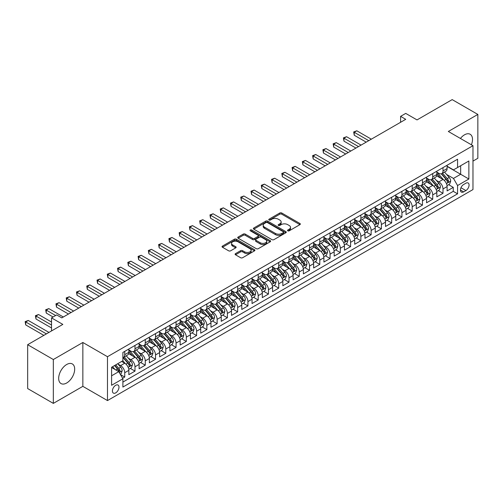 <?xml version="1.0" encoding="UTF-8"?>
<svg xmlns="http://www.w3.org/2000/svg" width="503" height="503" viewBox="0 0 503 503"><rect width="100%" height="100%" fill="white"/><g stroke="black" fill="none" stroke-linecap="round" stroke-linejoin="round"><path stroke-width="0.75" d="M287.798 230.833A1 0.578 0 0 0 289.206 230.833L299.914 224.646A1.427 0.824 0 0 0 300.329 224.068A1.427 0.824 0 0 0 299.914 223.483L281.774 213.014A1.427 0.824 0 0 0 279.756 213.014L269.048 219.195A1 0.578 0 0 0 268.759 219.604A1 0.578 0 0 0 269.048 220.012A1 0.578 0 0 0 270.463 220.012L271.846 219.207A4.558 2.634 0 0 1 278.297 219.207L279.806 220.081A4.558 2.634 0 0 1 281.146 221.942A4.558 2.634 0 0 1 279.806 223.804L278.423 224.608A1 0.578 0 0 0 278.134 225.011A1 0.578 0 0 0 278.423 225.419A1 0.578 0 0 0 279.831 225.419L281.221 224.621A4.558 2.634 0 0 1 287.672 224.621L289.181 225.495A4.558 2.634 0 0 1 290.514 227.356A4.558 2.634 0 0 1 289.181 229.217L287.798 230.016A1 0.578 0 0 0 287.502 230.424A1 0.578 0 0 0 287.798 230.833L287.798 230.016M66.679 382.997A11.324 6.539 120 0 0 74.073 373.019A11.324 6.539 120 0 0 72.338 363.946A11.324 6.539 120 0 0 66.679 364.505A11.324 6.539 120 0 0 59.279 374.484A11.324 6.539 120 0 0 61.014 383.556A11.324 6.539 120 0 0 66.679 382.997M471.399 144.789A11.324 6.539 120 0 0 470.167 134.263A11.324 6.539 120 0 0 464.502 134.823A11.324 6.539 120 0 0 460.434 138.457M115.703 392.868A4.646 2.685 120 0 0 118.733 388.775A4.646 2.685 120 0 0 118.023 385.046A4.646 2.685 120 0 0 115.703 385.279A4.646 2.685 120 0 0 112.666 389.372A4.646 2.685 120 0 0 113.376 393.095A4.646 2.685 120 0 0 115.703 392.868M235.517 253.625A1.427 0.824 0 0 0 235.102 254.204A1.427 0.824 0 0 0 235.517 254.788L240.61 257.725A1.427 0.824 0 0 0 242.622 257.725L254.518 250.859A1.427 0.824 0 0 0 254.933 250.28A1.427 0.824 0 0 0 254.518 249.695L236.379 239.221A1.427 0.824 0 0 0 234.36 239.221L222.471 246.086A1.427 0.824 0 0 0 222.049 246.671A1.427 0.824 0 0 0 222.471 247.25L228.62 250.802A1.427 0.824 0 0 0 230.632 250.802L235.718 247.866A1.427 0.824 0 0 0 236.14 247.281A1.427 0.824 0 0 0 235.718 246.696L232.675 244.942A3.81 2.201 0 0 1 231.556 243.383A3.81 2.201 0 0 1 233.908 241.352A3.81 2.201 0 0 1 238.064 241.83L250.004 248.721A3.81 2.201 0 0 1 251.123 250.28A3.81 2.201 0 0 1 248.771 252.311A3.81 2.201 0 0 1 244.615 251.833L242.622 250.683A1.427 0.824 0 0 0 240.61 250.683L235.517 253.625L235.517 254.788L240.61 251.871L240.61 250.683M472.971 161.111L477.85 158.294L477.85 114.433L452.184 99.613L417.018 119.915L405.726 113.395L400.595 116.356L405.726 119.324L61.8 317.883L56.669 314.922L51.532 317.883L51.532 330.924M53.331 359.526L53.331 403.387L82.85 386.348L82.85 342.486L53.331 359.526L27.665 344.706L62.831 324.404L51.532 317.883M82.85 342.486L107.485 356.709L472.971 145.7L472.971 189.562L107.485 400.57L107.485 356.709M477.85 114.433L448.336 131.472L472.971 145.7M271.947 239.629A1.427 0.824 0 0 0 273.965 239.629L285.855 232.763A1.427 0.824 0 0 0 286.27 232.185A1.427 0.824 0 0 0 285.855 231.6L267.715 221.131A1.427 0.824 0 0 0 265.703 221.131L253.808 227.997A1.427 0.824 0 0 0 253.393 228.576A1.427 0.824 0 0 0 253.808 229.161L271.947 239.629M250.733 231.047A1 0.578 0 0 1 251.745 231.185L270.168 241.824L258.297 248.677A1.427 0.824 0 0 1 256.279 248.677L238.139 238.202L238.139 237.039A1.427 0.824 0 0 0 237.724 237.623A1.427 0.824 0 0 0 238.139 238.202M238.139 237.039L243.226 234.102A1.427 0.824 0 0 1 245.244 234.102L252.6 238.353A1.427 0.824 0 0 0 254.619 238.353L257.989 236.404A1.427 0.824 0 0 0 258.41 235.819A1.427 0.824 0 0 0 257.989 235.241L250.331 230.814A1 0.578 0 0 1 250.041 230.412A1 0.578 0 0 1 250.657 229.877A1 0.578 0 0 1 251.745 230.003L270.186 240.648A1.427 0.824 0 0 1 270.601 241.233A1.427 0.824 0 0 1 270.186 241.811L270.186 240.648M53.331 403.387L27.665 388.567L27.665 344.706M122.606 378.269L124.738 377.043L120.475 374.578M118.048 364.109L120.626 365.599A5.81 3.351 60 0 1 124.738 372.71L128.843 370.34L128.843 374.672L134.999 371.113L130.327 368.416M128.315 358.186L130.893 359.67A5.81 3.351 60 0 1 134.999 366.788L139.111 364.417L139.111 368.743L145.266 365.184L140.595 362.487M138.583 352.257L141.161 353.747A5.81 3.351 60 0 1 145.266 360.858L149.372 358.488L149.372 362.814L155.534 359.261L150.862 356.564M148.85 346.328L151.428 347.818A5.81 3.351 60 0 1 155.534 354.929L159.64 352.559L159.64 356.885L165.801 353.332L161.13 350.635M159.118 340.405L161.696 341.889A5.81 3.351 60 0 1 165.801 349.007L169.907 346.636L169.907 350.962L176.069 347.403L171.397 344.706M169.385 334.476L171.963 335.966A5.81 3.351 60 0 1 176.069 343.077L180.175 340.707L180.175 345.033L186.336 341.474L181.665 338.777M179.646 328.547L182.224 330.037A5.81 3.351 60 0 1 186.336 337.148L190.442 334.778L190.442 339.104L196.598 335.551L191.926 332.854M189.914 322.624L192.492 324.108A5.81 3.351 60 0 1 196.598 331.219L200.71 328.849L200.71 333.181L206.865 329.622L202.193 326.925M200.181 316.695L202.759 318.185A5.81 3.351 60 0 1 206.865 325.296L210.971 322.926L210.971 327.252L217.133 323.693L212.461 320.996M210.449 310.766L213.027 312.256A5.81 3.351 60 0 1 217.133 319.367L221.238 316.997L221.238 321.323L227.4 317.77L222.728 315.073M220.716 304.837L223.294 306.327A5.81 3.351 60 0 1 227.4 313.438L231.506 311.068L231.506 315.394L237.668 311.841L232.996 309.144M230.984 298.914L233.562 300.398A5.81 3.351 60 0 1 237.668 307.515L241.773 305.145L241.773 309.471L247.935 305.912L243.263 303.215M241.245 292.985L243.823 294.475A5.81 3.351 60 0 1 247.935 301.586L252.041 299.216L252.041 303.542L258.196 299.983L253.525 297.286M251.513 287.056L254.09 288.546A5.81 3.351 60 0 1 258.196 295.657L262.308 293.287L262.308 297.613L268.464 294.06L263.792 291.363M261.78 281.133L264.358 282.617A5.81 3.351 60 0 1 268.464 289.734L272.569 287.358L272.569 291.69L278.731 288.131L274.06 285.434M272.048 275.204L274.625 276.694A5.81 3.351 60 0 1 278.731 283.805L282.837 281.435L282.837 285.761L288.999 282.202L284.327 279.505M282.315 269.275L284.893 270.765A5.81 3.351 60 0 1 288.999 277.876L293.104 275.506L293.104 279.831L299.266 276.279L294.595 273.582M292.583 263.346L295.16 264.836A5.81 3.351 60 0 1 299.266 271.947L303.372 269.577L303.372 273.902L309.534 270.35L304.862 267.653M302.85 257.423L305.422 258.907A5.81 3.351 60 0 1 309.534 266.024L313.639 263.654L313.639 267.98L319.795 264.421L315.13 261.723M313.111 251.494L315.689 252.984A5.81 3.351 60 0 1 319.795 260.095L323.907 257.725L323.907 262.05L330.062 258.492L325.391 255.794M323.379 245.565L325.957 247.055A5.81 3.351 60 0 1 330.062 254.166L334.168 251.796L334.168 256.121L340.33 252.569L335.658 249.872M333.646 239.642L336.224 241.126A5.81 3.351 60 0 1 340.33 248.243L344.436 245.866L344.436 250.198L350.597 246.64L345.926 243.942M343.914 233.713L346.492 235.203A5.81 3.351 60 0 1 350.597 242.314L354.703 239.944L354.703 244.269L360.865 240.711L356.193 238.013M354.181 227.784L356.759 229.274A5.81 3.351 60 0 1 360.865 236.385L364.971 234.014L364.971 238.34L371.132 234.788L366.461 232.09M364.449 221.854L367.027 223.345A5.81 3.351 60 0 1 371.132 230.456L375.238 228.085L375.238 232.417L381.393 228.859L376.728 226.161M374.71 215.932L377.288 217.415A5.81 3.351 60 0 1 381.393 224.533L385.505 222.163L385.505 226.488L391.661 222.93L386.989 220.232M384.977 210.002L387.555 211.493A5.81 3.351 60 0 1 391.661 218.604L395.767 216.233L395.767 220.559L401.928 217L397.257 214.309M395.245 204.073L397.823 205.564A5.81 3.351 60 0 1 401.928 212.675L406.034 210.304L406.034 214.63L412.196 211.078L407.524 208.38M405.512 198.151L408.09 199.634A5.81 3.351 60 0 1 412.196 206.752L416.302 204.375L416.302 208.707L422.463 205.149L417.792 202.451M415.78 192.221L418.358 193.712A5.81 3.351 60 0 1 422.463 200.823L426.569 198.452L426.569 202.778L432.731 199.219L428.059 196.522M426.047 186.292L428.625 187.782A5.81 3.351 60 0 1 432.731 194.894L436.837 192.523L436.837 196.849L442.998 193.297L442.998 188.965A5.81 3.351 -120 0 0 438.886 181.853L436.308 180.363M438.327 190.599L442.998 193.297M128.843 370.34A5.81 3.351 -120 0 0 124.738 363.229L121.657 361.45M139.111 364.417A5.81 3.351 -120 0 0 134.999 357.3L128.655 353.634M149.372 358.488A5.81 3.351 -120 0 0 145.266 351.377L138.916 347.711M159.64 352.559A5.81 3.351 -120 0 0 155.534 345.448L149.184 341.782M169.907 346.636A5.81 3.351 -120 0 0 165.801 339.519L159.451 335.853M180.175 340.707A5.81 3.351 -120 0 0 176.069 333.596L169.718 329.93M190.442 334.778A5.81 3.351 -120 0 0 186.336 327.667L179.986 324.001M200.71 328.849A5.81 3.351 -120 0 0 196.598 321.738L190.253 318.072M210.971 322.926A5.81 3.351 -120 0 0 206.865 315.809L200.515 312.143M221.238 316.997A5.81 3.351 -120 0 0 217.133 309.886L210.782 306.22M231.506 311.068A5.81 3.351 -120 0 0 227.4 303.957L221.05 300.291M241.773 305.145A5.81 3.351 -120 0 0 237.668 298.028L231.317 294.362M252.041 299.216A5.81 3.351 -120 0 0 247.935 292.105L241.585 288.439M262.308 293.287A5.81 3.351 -120 0 0 258.196 286.176L251.852 282.51M272.569 287.358A5.81 3.351 -120 0 0 268.464 280.246L262.113 276.581M282.837 281.435A5.81 3.351 -120 0 0 278.731 274.317L272.381 270.652M293.104 275.506A5.81 3.351 -120 0 0 288.999 268.395L282.648 264.729M303.372 269.577A5.81 3.351 -120 0 0 299.266 262.465L292.916 258.8M313.639 263.654A5.81 3.351 -120 0 0 309.534 256.536L303.183 252.871M323.907 257.725A5.81 3.351 -120 0 0 319.795 250.613L313.451 246.948M334.168 251.796A5.81 3.351 -120 0 0 330.062 244.684L323.712 241.019M344.436 245.866A5.81 3.351 -120 0 0 340.33 238.755L333.979 235.09M354.703 239.944A5.81 3.351 -120 0 0 350.597 232.826L344.247 229.161M364.971 234.014A5.81 3.351 -120 0 0 360.865 226.903L354.514 223.238M375.238 228.085A5.81 3.351 -120 0 0 371.132 220.974L364.782 217.309M385.505 222.163A5.81 3.351 -120 0 0 381.393 215.045L375.049 211.379M395.767 216.233A5.81 3.351 -120 0 0 391.661 209.122L385.317 205.457M406.034 210.304A5.81 3.351 -120 0 0 401.928 203.193L395.578 199.528M416.302 204.375A5.81 3.351 -120 0 0 412.196 197.264L405.846 193.598M426.569 198.452A5.81 3.351 -120 0 0 422.463 191.335L416.113 187.669M436.837 192.523A5.81 3.351 -120 0 0 432.731 185.412L426.381 181.746M465.891 183.218L463.634 184.519A4.502 2.597 120 0 0 460.691 188.487A4.502 2.597 120 0 0 461.383 192.096A4.502 2.597 120 0 0 463.634 191.869L465.891 190.568A4.502 2.597 120 0 0 468.827 186.6A4.502 2.597 120 0 0 468.142 182.998A4.502 2.597 120 0 0 465.891 183.218M111.591 375.798L118.777 371.648L122.889 378.759L122.889 387.059L457.573 193.825L457.573 185.532L453.467 178.414L446.576 174.44M122.889 378.759L111.591 385.279L111.591 367.259L122.889 360.739L122.889 352.44L457.573 159.212L457.573 167.512L468.865 160.991L468.865 179.011L457.573 185.532M128.843 349.95L130.893 351.138A5.81 3.351 60 0 0 133.798 351.427L137.904 349.057A5.81 3.351 -120 0 0 139.111 346.397L139.111 343.077M139.111 344.027L141.161 345.209A5.81 3.351 60 0 0 144.065 345.498L148.171 343.128A5.81 3.351 -120 0 0 149.372 340.468L149.372 337.148M149.372 338.098L151.428 339.286A5.81 3.351 60 0 0 154.333 339.569L158.439 337.199A5.81 3.351 -120 0 0 159.64 334.539L159.64 331.219M159.64 332.169L161.696 333.357A5.81 3.351 60 0 0 164.6 333.646L168.706 331.27A5.81 3.351 -120 0 0 169.907 328.616L169.907 325.296M169.907 326.246L171.963 327.428A5.81 3.351 60 0 0 174.862 327.717L178.974 325.347A5.81 3.351 -120 0 0 180.175 322.687L180.175 319.367M180.175 320.317L182.224 321.499A5.81 3.351 60 0 0 185.129 321.788L189.235 319.418A5.81 3.351 -120 0 0 190.442 316.758L190.442 313.438M190.442 314.388L192.492 315.576A5.81 3.351 60 0 0 195.397 315.859L199.502 313.488A5.81 3.351 -120 0 0 200.71 310.835L200.71 307.515M200.71 308.458L202.759 309.647A5.81 3.351 60 0 0 205.664 309.936L209.77 307.566A5.81 3.351 -120 0 0 210.971 304.906L210.971 301.586M210.971 302.536L213.027 303.718A5.81 3.351 60 0 0 215.932 304.007L220.037 301.637A5.81 3.351 -120 0 0 221.238 298.977L221.238 295.657M221.238 296.607L223.294 297.795A5.81 3.351 60 0 0 226.199 298.078L230.305 295.707A5.81 3.351 -120 0 0 231.506 293.048L231.506 289.728M231.506 290.677L233.562 291.866A5.81 3.351 60 0 0 236.46 292.155L240.572 289.785A5.81 3.351 -120 0 0 241.773 287.125L241.773 283.805M241.773 284.755L243.823 285.937A5.81 3.351 60 0 0 246.728 286.226L250.834 283.855A5.81 3.351 -120 0 0 252.041 281.196L252.041 277.876M252.041 278.825L254.09 280.008A5.81 3.351 60 0 0 256.995 280.297L261.101 277.926A5.81 3.351 -120 0 0 262.308 275.267L262.308 271.947M262.308 272.896L264.358 274.085A5.81 3.351 60 0 0 267.263 274.368L271.369 271.997A5.81 3.351 -120 0 0 272.569 269.344L272.569 266.024M272.569 266.967L274.625 268.156A5.81 3.351 60 0 0 277.53 268.445L281.636 266.074A5.81 3.351 -120 0 0 282.837 263.415L282.837 260.095M282.837 261.044L284.893 262.226A5.81 3.351 60 0 0 287.798 262.516L291.903 260.145A5.81 3.351 -120 0 0 293.104 257.486L293.104 254.166M293.104 255.115L295.16 256.304A5.81 3.351 60 0 0 298.059 256.587L302.171 254.216A5.81 3.351 -120 0 0 303.372 251.557L303.372 248.237M303.372 249.186L305.422 250.375A5.81 3.351 60 0 0 308.326 250.664L312.432 248.293A5.81 3.351 -120 0 0 313.639 245.634L313.639 242.314M313.639 243.263L315.689 244.445A5.81 3.351 60 0 0 318.594 244.735L322.7 242.364A5.81 3.351 -120 0 0 323.907 239.705L323.907 236.385M323.907 237.334L325.957 238.516A5.81 3.351 60 0 0 328.861 238.806L332.967 236.435A5.81 3.351 -120 0 0 334.168 233.776L334.168 230.456M334.168 231.405L336.224 232.593A5.81 3.351 60 0 0 339.129 232.876L343.235 230.506A5.81 3.351 -120 0 0 344.436 227.853L344.436 224.533M344.436 225.476L346.492 226.664A5.81 3.351 60 0 0 349.396 226.954L353.502 224.583A5.81 3.351 -120 0 0 354.703 221.924L354.703 218.604M354.703 219.553L356.759 220.735A5.81 3.351 60 0 0 359.664 221.024L363.77 218.654A5.81 3.351 -120 0 0 364.971 215.994L364.971 212.675M364.971 213.624L367.027 214.812A5.81 3.351 60 0 0 369.925 215.095L374.031 212.725A5.81 3.351 -120 0 0 375.238 210.065L375.238 206.746M375.238 207.695L377.288 208.883A5.81 3.351 60 0 0 380.193 209.173L384.298 206.802A5.81 3.351 -120 0 0 385.505 204.143L385.505 200.823M385.505 201.772L387.555 202.954A5.81 3.351 60 0 0 390.46 203.243L394.566 200.873A5.81 3.351 -120 0 0 395.767 198.213L395.767 194.894M395.767 195.843L397.823 197.025A5.81 3.351 60 0 0 400.728 197.314L404.833 194.944A5.81 3.351 -120 0 0 406.034 192.284L406.034 188.965M406.034 189.914L408.09 191.102A5.81 3.351 60 0 0 410.995 191.392L415.101 189.015A5.81 3.351 -120 0 0 416.302 186.362L416.302 183.042M416.302 183.991L418.358 185.173A5.81 3.351 60 0 0 421.263 185.462L425.368 183.092A5.81 3.351 -120 0 0 426.569 180.432L426.569 177.113M426.569 178.062L428.625 179.244A5.81 3.351 60 0 0 431.524 179.533L435.636 177.163A5.81 3.351 -120 0 0 436.837 174.503L436.837 171.183M122.889 382.079L453.26 191.341L453.26 187.368L447.104 190.926L447.104 186.594A5.81 3.351 -120 0 0 442.998 179.483L436.648 175.817M436.837 172.133L438.886 173.321A5.81 3.351 -120 0 0 441.791 173.604A5.81 3.351 -120 0 0 442.998 170.951L442.998 167.631M441.791 173.604L445.897 171.234A5.81 3.351 -120 0 0 447.104 168.574L447.104 165.261M124.738 351.377L124.738 354.697A5.81 3.351 60 0 1 123.531 357.35A5.81 3.351 60 0 1 122.889 357.589M123.531 357.35L127.636 354.98A5.81 3.351 -120 0 0 128.843 352.32L128.843 349.007M134.999 345.448L134.999 348.768A5.81 3.351 60 0 1 133.798 351.427M145.266 339.519L145.266 342.839A5.81 3.351 60 0 1 144.065 345.498M155.534 333.596L155.534 336.909A5.81 3.351 60 0 1 154.333 339.569M165.801 327.667L165.801 330.987A5.81 3.351 60 0 1 164.6 333.646M176.069 321.738L176.069 325.057A5.81 3.351 60 0 1 174.862 327.717M186.336 315.809L186.336 319.128A5.81 3.351 60 0 1 185.129 321.788M196.598 309.886L196.598 313.206A5.81 3.351 60 0 1 195.397 315.859M206.865 303.957L206.865 307.276A5.81 3.351 60 0 1 205.664 309.936M217.133 298.028L217.133 301.347A5.81 3.351 60 0 1 215.932 304.007M227.4 292.105L227.4 295.418A5.81 3.351 60 0 1 226.199 298.078M237.668 286.176L237.668 289.495A5.81 3.351 60 0 1 236.46 292.155M247.935 280.246L247.935 283.566A5.81 3.351 60 0 1 246.728 286.226M258.196 274.317L258.196 277.637A5.81 3.351 60 0 1 256.995 280.297M268.464 268.395L268.464 271.714A5.81 3.351 60 0 1 267.263 274.368M278.731 262.465L278.731 265.785A5.81 3.351 60 0 1 277.53 268.445M288.999 256.536L288.999 259.856A5.81 3.351 60 0 1 287.798 262.516M299.266 250.613L299.266 253.927A5.81 3.351 60 0 1 298.059 256.587M309.534 244.684L309.534 248.004A5.81 3.351 60 0 1 308.326 250.664M319.795 238.755L319.795 242.075A5.81 3.351 60 0 1 318.594 244.735M330.062 232.826L330.062 236.146A5.81 3.351 60 0 1 328.861 238.806M340.33 226.903L340.33 230.223A5.81 3.351 60 0 1 339.129 232.876M350.597 220.974L350.597 224.294A5.81 3.351 60 0 1 349.396 226.954M360.865 215.045L360.865 218.365A5.81 3.351 60 0 1 359.664 221.024M371.132 209.122L371.132 212.442A5.81 3.351 60 0 1 369.925 215.095M381.393 203.193L381.393 206.513A5.81 3.351 60 0 1 380.193 209.173M391.661 197.264L391.661 200.584A5.81 3.351 60 0 1 390.46 203.243M401.928 191.335L401.928 194.655A5.81 3.351 60 0 1 400.728 197.314M412.196 185.412L412.196 188.732A5.81 3.351 60 0 1 410.995 191.392M422.463 179.483L422.463 182.803A5.81 3.351 60 0 1 421.263 185.462M432.731 173.554L432.731 176.874A5.81 3.351 60 0 1 431.524 179.533M432.731 194.894L432.731 199.219M422.463 200.823L422.463 205.149M412.196 206.752L412.196 211.078M401.928 212.675L401.928 217M391.661 218.604L391.661 222.93M381.393 224.533L381.393 228.859M371.132 230.456L371.132 234.788M360.865 236.385L360.865 240.711M350.597 242.314L350.597 246.64M340.33 248.243L340.33 252.569M330.062 254.166L330.062 258.492M319.795 260.095L319.795 264.421M309.534 266.024L309.534 270.35M299.266 271.947L299.266 276.279M288.999 277.876L288.999 282.202M278.731 283.805L278.731 288.131M268.464 289.734L268.464 294.06M258.196 295.657L258.196 299.983M247.935 301.586L247.935 305.912M237.668 307.515L237.668 311.841M227.4 313.438L227.4 317.77M217.133 319.367L217.133 323.693M206.865 325.296L206.865 329.622M196.598 331.219L196.598 335.551M186.336 337.148L186.336 341.474M176.069 343.077L176.069 347.403M165.801 349.007L165.801 353.332M155.534 354.929L155.534 359.261M145.266 360.858L145.266 365.184M134.999 366.788L134.999 371.113M124.738 372.71L124.738 377.043M118.777 371.648L111.591 367.498M453.467 178.414L460.654 174.264L460.654 165.732L468.865 160.991M447.104 166.443L468.865 179.011M447.104 166.204L453.467 169.882L457.573 167.512M82.85 386.348L107.485 400.57M400.595 116.356L400.595 122.286M448.588 184.67L453.26 187.368M453.26 191.341L457.573 193.825M288.194 230.971L289.181 230.399A4.558 2.634 0 0 0 290.514 228.538L290.514 227.356M281.146 221.942L281.146 223.131A4.558 2.634 0 0 1 279.806 224.992L278.819 225.558M299.895 224.659L281.774 214.196A1.427 0.824 0 0 0 279.756 214.196L269.451 220.151M285.836 232.776L267.715 222.313A1.427 0.824 0 0 0 265.703 222.313L253.826 229.167M283.334 232.593A1 0.578 0 0 0 283.629 232.185A1 0.578 0 0 0 283.334 231.776L267.414 222.584A1 0.578 0 0 0 266.005 222.584L264.54 223.426A4.558 2.634 0 0 0 263.207 225.287A4.558 2.634 0 0 0 264.54 227.149L275.424 233.436A4.558 2.634 0 0 0 281.875 233.436L283.334 232.593L283.334 233.776A1 0.578 0 0 0 283.629 233.367L283.629 232.185M263.207 225.287L263.207 226.476A4.558 2.634 0 0 0 264.54 228.337L264.54 227.149M283.334 233.776L281.875 234.618A4.558 2.634 0 0 1 275.424 234.618L264.54 228.337M238.158 238.215L243.226 235.291L243.226 234.102M258.41 235.819L258.41 237.007A1.427 0.824 0 0 1 257.989 237.586L254.619 239.535A1.427 0.824 0 0 1 252.6 239.535L245.244 235.291A1.427 0.824 0 0 0 243.226 235.291M260.233 242.76A3.81 2.201 0 0 0 264.389 243.232A3.81 2.201 0 0 0 266.741 241.201A3.81 2.201 0 0 0 265.628 239.648L261.415 237.215A1.427 0.824 0 0 0 259.403 237.215L256.027 239.164A1.427 0.824 0 0 0 255.612 239.749A1.427 0.824 0 0 0 256.027 240.327L260.233 242.76L260.233 243.942A3.81 2.201 0 0 0 264.389 244.42A3.81 2.201 0 0 0 266.741 242.389L266.741 241.201M255.612 239.749L255.612 240.931A1.427 0.824 0 0 0 256.027 241.515L256.027 240.327M260.233 243.942L256.027 241.515M251.123 250.28L251.123 251.462A3.81 2.201 0 0 1 248.771 253.499A3.81 2.201 0 0 1 244.615 253.022L242.622 251.871A1.427 0.824 0 0 0 240.61 251.871M231.556 243.383L231.556 244.571A3.81 2.201 0 0 0 232.675 246.124L232.675 244.942M235.7 247.872L232.675 246.124M254.499 250.871L236.379 240.409A1.427 0.824 0 0 0 234.36 240.409L222.489 247.262L222.471 246.086M447.016 185.582L449.669 184.048L450.694 181.086A3.848 2.219 -120 0 0 449.198 177.471L444.507 172.039M443.564 179.86L438 173.416A11.11 6.413 -120 0 0 436.837 172.196M440.515 178.049L437.403 174.447A9.217 5.326 -120 0 0 436.837 173.831M371.333 139.18L356.809 130.793L354.244 132.27L354.244 135.238L366.203 142.142M441.269 173.818L446.016 179.307A3.848 2.219 60 0 1 447.387 181.96C447.966 182.734 448.374 182.495 448.619 181.25A3.848 2.219 -120 0 0 447.249 178.596L442.552 173.164M441.546 173.724L446.645 179.628A1.962 1.132 60 0 1 447.142 180.395L448.619 181.25M447.387 181.96L447.664 182.413M354.244 135.238L353.678 131.949L368.768 140.658M353.678 131.949L356.809 130.793M436.749 191.505L439.402 189.977L440.427 187.009A3.848 2.219 -120 0 0 438.93 183.4L434.24 177.968M433.297 185.783L427.739 179.345A11.11 6.413 -120 0 0 426.569 178.125M430.247 183.979L427.135 180.376A9.217 5.326 -120 0 0 426.569 179.76M361.066 145.103L346.542 136.715L343.977 138.199L343.977 141.161L355.935 148.071M431.002 179.741L435.749 185.236A3.848 2.219 60 0 1 437.12 187.889C437.698 188.663 438.107 188.424 438.352 187.173A3.848 2.219 -120 0 0 436.981 184.526L432.291 179.093M431.285 179.653L436.378 185.557A1.962 1.132 60 0 1 436.874 186.324L438.352 187.173M437.12 187.889L437.396 188.342M343.977 141.161L343.411 137.872L358.501 146.587M343.411 137.872L346.542 136.715M426.481 197.434L429.134 195.9L430.159 192.938A3.848 2.219 -120 0 0 428.663 189.323L423.972 183.897M423.036 191.712L417.471 185.274A11.11 6.413 -120 0 0 416.302 184.054M419.98 189.908L416.868 186.305A9.217 5.326 -120 0 0 416.302 185.682M350.805 151.032L336.274 142.645L333.709 144.128L333.709 147.09L345.668 153.993M420.734 185.67L425.481 191.165A3.848 2.219 60 0 1 426.852 193.812C427.431 194.586 427.839 194.353 428.084 193.102A3.848 2.219 -120 0 0 426.714 190.455L422.023 185.022M421.017 185.582L426.116 191.486A1.962 1.132 60 0 1 426.607 192.247L428.084 193.102M426.852 193.812L427.135 194.271M333.709 147.09L333.143 143.801L348.233 152.516M333.143 143.801L336.274 142.645M416.214 203.363L418.867 201.829L419.898 198.867A3.848 2.219 -120 0 0 418.395 195.252L413.705 189.82M412.768 197.641L407.204 191.203A11.11 6.413 -120 0 0 406.034 189.977M409.719 195.83L406.606 192.228A9.217 5.326 -120 0 0 406.034 191.612M340.537 156.961L326.007 148.574L323.442 150.057L323.442 153.019L335.4 159.923M410.467 191.599L415.214 197.088A3.848 2.219 60 0 1 416.585 199.741C417.163 200.515 417.578 200.276 417.817 199.031A3.848 2.219 -120 0 0 416.446 196.377L411.756 190.945M410.75 191.505L415.849 197.409A1.962 1.132 60 0 1 416.339 198.176L417.817 199.031M416.585 199.741L416.868 200.194M323.442 153.019L322.876 149.731L337.972 158.439M322.876 149.731L326.007 148.574M405.952 209.286L408.606 207.758L409.631 204.79A3.848 2.219 -120 0 0 408.128 201.181L403.437 195.749M402.501 203.57L396.936 197.126A11.11 6.413 -120 0 0 395.767 195.906M399.451 201.76L396.339 198.157A9.217 5.326 -120 0 0 395.767 197.541M330.27 162.884L315.739 154.503L313.174 155.98L313.174 158.948L325.133 165.852M400.206 197.522L404.946 203.017A3.848 2.219 60 0 1 406.317 205.67C406.896 206.444 407.311 206.205 407.549 204.96A3.848 2.219 -120 0 0 406.179 202.307L401.488 196.874M400.482 197.434L405.581 203.338A1.962 1.132 60 0 1 406.072 204.105L407.549 204.96M406.317 205.67L406.6 206.123M313.174 158.948L312.608 155.653L327.705 164.368M312.608 155.653L315.739 154.503M395.685 215.215L398.338 213.687L399.363 210.719A3.848 2.219 -120 0 0 397.867 207.11L393.176 201.678M392.233 209.493L386.669 203.055A11.11 6.413 -120 0 0 385.505 201.835M389.184 207.689L386.071 204.086A9.217 5.326 -120 0 0 385.505 203.464M320.002 168.813L305.478 160.426L302.907 161.909L302.907 164.871L314.872 171.781M389.938 203.451L394.679 208.946A3.848 2.219 60 0 1 396.056 211.593C396.634 212.367 397.043 212.134 397.288 210.883A3.848 2.219 -120 0 0 395.911 208.236L391.221 202.803M390.215 203.363L395.314 209.267A1.962 1.132 60 0 1 395.811 210.034L397.288 210.883M396.056 211.593L396.333 212.052M302.907 164.871L302.347 161.582L317.437 170.297M302.347 161.582L305.478 160.426M385.417 221.144L388.071 219.61L389.096 216.648A3.848 2.219 -120 0 0 387.599 213.033L382.909 207.607M381.966 215.422L376.401 208.984A11.11 6.413 -120 0 0 375.238 207.758M378.916 213.618L375.804 210.015A9.217 5.326 -120 0 0 375.238 209.393M309.735 174.742L295.211 166.355L292.645 167.839L292.645 170.8L304.604 177.704M379.671 209.38L384.418 214.875A3.848 2.219 60 0 1 385.788 217.522C386.367 218.296 386.776 218.057 387.021 216.812A3.848 2.219 -120 0 0 385.65 214.159L380.953 208.732M379.947 209.292L385.046 215.19A1.962 1.132 60 0 1 385.543 215.957L387.021 216.812M385.788 217.522L386.065 217.981M292.645 170.8L292.08 167.512L307.17 176.226M292.08 167.512L295.211 166.355M375.15 227.073L377.803 225.539L378.828 222.578A3.848 2.219 -120 0 0 377.332 218.962L372.641 213.53M371.698 221.351L366.14 214.907A11.11 6.413 -120 0 0 364.971 213.687M368.649 219.541L365.536 215.938A9.217 5.326 -120 0 0 364.971 215.322M299.467 180.671L284.943 172.284L282.378 173.761L282.378 176.729L294.337 183.633M369.403 215.309L374.15 220.798A3.848 2.219 60 0 1 375.521 223.451C376.099 224.225 376.508 223.986 376.753 222.741A3.848 2.219 -120 0 0 375.383 220.088L370.692 214.655M369.686 215.215L374.779 221.119A1.962 1.132 60 0 1 375.276 221.886L376.753 222.741M375.521 223.451L375.798 223.904M282.378 176.729L281.812 173.441L296.902 182.149M281.812 173.441L284.943 172.284M364.882 232.996L367.536 231.468L368.561 228.5A3.848 2.219 -120 0 0 367.064 224.891L362.374 219.459M361.437 227.274L355.873 220.836A11.11 6.413 -120 0 0 354.703 219.616M358.381 225.47L355.269 221.867A9.217 5.326 -120 0 0 354.703 221.251M289.206 186.594L274.676 178.207L272.11 179.69L272.11 182.652L284.069 189.562M359.136 221.232L363.883 226.727A3.848 2.219 60 0 1 365.253 229.374C365.832 230.154 366.241 229.915 366.486 228.664A3.848 2.219 -120 0 0 365.115 226.017L360.425 220.584M359.419 221.144L364.512 227.048A1.962 1.132 60 0 1 365.008 227.815L366.486 228.664M365.253 229.374L365.536 229.833M272.11 182.652L271.545 179.364L286.635 188.078M271.545 179.364L274.676 178.207M354.615 238.925L357.268 237.391L358.299 234.429A3.848 2.219 -120 0 0 356.797 230.814L352.106 225.388M351.169 233.203L345.605 226.765A11.11 6.413 -120 0 0 344.436 225.545M348.114 231.399L345.008 227.796A9.217 5.326 -120 0 0 344.436 227.174M278.939 192.523L264.408 184.136L261.843 185.62L261.843 188.581L273.802 195.485M348.868 227.161L353.615 232.656A3.848 2.219 60 0 1 354.986 235.303C355.564 236.077 355.979 235.844 356.218 234.593A3.848 2.219 -120 0 0 354.848 231.946L350.157 226.513M349.151 227.073L354.25 232.971A1.962 1.132 60 0 1 354.741 233.738L356.218 234.593M354.986 235.303L355.269 235.762M261.843 188.581L261.277 185.293L276.367 194.007M261.277 185.293L264.408 184.136M344.354 244.854L347.001 243.32L348.032 240.359A3.848 2.219 -120 0 0 346.529 236.743L341.839 231.311M340.902 239.132L335.338 232.694A11.11 6.413 -120 0 0 334.168 231.468M337.853 237.322L334.74 233.719A9.217 5.326 -120 0 0 334.168 233.103M268.671 198.452L254.141 190.065L251.575 191.549L251.575 194.51L263.534 201.414M338.607 233.09L343.348 238.579A3.848 2.219 60 0 1 344.718 241.233C345.297 242.006 345.712 241.767 345.951 240.522A3.848 2.219 -120 0 0 344.58 237.869L339.89 232.436M338.884 232.996L343.983 238.9A1.962 1.132 60 0 1 344.473 239.667L345.951 240.522M344.718 241.233L345.001 241.685M251.575 194.51L251.01 191.222L266.106 199.93M251.01 191.222L254.141 190.065M334.086 250.777L336.74 249.249L337.765 246.281A3.848 2.219 -120 0 0 336.268 242.672L331.578 237.24M330.634 245.062L325.07 238.617A11.11 6.413 -120 0 0 323.907 237.397M327.585 243.251L324.473 239.648A9.217 5.326 -120 0 0 323.907 239.032M258.404 204.375L243.88 195.994L241.308 197.472L241.308 200.439L253.273 207.343M328.34 239.013L333.08 244.508A3.848 2.219 60 0 1 334.457 247.162C335.036 247.935 335.444 247.696 335.683 246.445A3.848 2.219 -120 0 0 334.313 243.798L329.622 238.365M328.616 238.925L333.715 244.829A1.962 1.132 60 0 1 334.212 245.596L335.683 246.445M334.457 247.162L334.734 247.614M241.308 200.439L240.748 197.145L255.838 205.859M240.748 197.145L243.88 195.994M323.819 256.706L326.472 255.178L327.497 252.21A3.848 2.219 -120 0 0 326.001 248.601L321.31 243.169M320.367 250.984L314.803 244.546A11.11 6.413 -120 0 0 313.639 243.326M317.318 249.18L314.205 245.577A9.217 5.326 -120 0 0 313.639 244.955M248.136 210.304L233.612 201.917L231.047 203.401L231.047 206.362L243.006 213.272M318.072 244.942L322.819 250.437A3.848 2.219 60 0 1 324.19 253.084C324.768 253.858 325.177 253.625 325.422 252.374A3.848 2.219 -120 0 0 324.045 249.727L319.355 244.295M318.349 244.854L323.448 250.758A1.962 1.132 60 0 1 323.945 251.525L325.422 252.374M324.19 253.084L324.466 253.543M231.047 206.362L230.481 203.074L245.571 211.788M230.481 203.074L233.612 201.917M313.551 262.635L316.205 261.101L317.23 258.14A3.848 2.219 -120 0 0 315.733 254.524L311.043 249.092M310.1 256.914L304.541 250.475A11.11 6.413 -120 0 0 303.372 249.249M307.05 255.109L303.938 251.506A9.217 5.326 -120 0 0 303.372 250.884M237.869 216.233L223.345 207.846L220.779 209.33L220.779 212.291L232.738 219.195M307.805 250.871L312.552 256.36A3.848 2.219 60 0 1 313.922 259.014C314.501 259.787 314.909 259.548 315.155 258.303A3.848 2.219 -120 0 0 313.784 255.65L309.094 250.224M308.081 250.783L313.18 256.681A1.962 1.132 60 0 1 313.677 257.448L315.155 258.303M313.922 259.014L314.199 259.473M220.779 212.291L220.213 209.003L235.303 217.717M220.213 209.003L223.345 207.846M303.284 268.564L305.937 267.03L306.962 264.069A3.848 2.219 -120 0 0 305.466 260.453L300.775 255.021M299.838 262.843L294.274 256.398A11.11 6.413 -120 0 0 293.104 255.178M296.783 261.032L293.67 257.429A9.217 5.326 -120 0 0 293.104 256.813M227.608 222.163L213.077 213.775L210.512 215.253L210.512 218.22L222.471 225.124M297.537 256.8L302.284 262.289A3.848 2.219 60 0 1 303.655 264.943C304.233 265.716 304.642 265.477 304.887 264.232A3.848 2.219 -120 0 0 303.516 261.579L298.826 256.146M297.82 256.706L302.913 262.61A1.962 1.132 60 0 1 303.41 263.377L304.887 264.232M303.655 264.943L303.938 265.395M210.512 218.22L209.946 214.932L225.036 223.64M209.946 214.932L213.077 213.775M293.016 274.487L295.67 272.959L296.695 269.992A3.848 2.219 -120 0 0 295.198 266.383L290.508 260.95M289.571 268.765L284.006 262.327A11.11 6.413 -120 0 0 282.837 261.107M286.515 266.961L283.409 263.358A9.217 5.326 -120 0 0 282.837 262.742M217.34 228.085L202.81 219.698L200.244 221.182L200.244 224.143L212.203 231.053M287.27 262.723L292.017 268.218A3.848 2.219 60 0 1 293.387 270.865C293.966 271.645 294.374 271.406 294.62 270.155A3.848 2.219 -120 0 0 293.249 267.508L288.559 262.076M287.553 262.635L292.652 268.539A1.962 1.132 60 0 1 293.142 269.306L294.62 270.155M293.387 270.865L293.67 271.324M200.244 224.143L199.678 220.855L214.768 229.569M199.678 220.855L202.81 219.698M282.755 280.416L285.402 278.882L286.433 275.921A3.848 2.219 -120 0 0 284.931 272.305L280.24 266.879M279.303 274.695L273.739 268.256A11.11 6.413 -120 0 0 272.569 267.036M276.254 272.89L273.142 269.287A9.217 5.326 -120 0 0 272.569 268.665M207.073 234.014L192.542 225.627L189.977 227.111L189.977 230.072L201.936 236.976M277.008 268.652L281.749 274.148A3.848 2.219 60 0 1 283.12 276.795C283.698 277.568 284.113 277.335 284.352 276.084A3.848 2.219 -120 0 0 282.982 273.431L278.291 268.005M277.285 268.564L282.384 274.462A1.962 1.132 60 0 1 282.875 275.229L284.352 276.084M283.12 276.795L283.403 277.254M189.977 230.072L189.411 226.784L204.507 235.498M189.411 226.784L192.542 225.627M272.488 286.345L275.141 284.811L276.166 281.85A3.848 2.219 -120 0 0 274.669 278.234L269.973 272.802M269.036 280.624L263.471 274.179A11.11 6.413 -120 0 0 262.308 272.959M265.986 278.813L262.874 275.21A9.217 5.326 -120 0 0 262.308 274.594M196.805 239.944L182.281 231.556L179.709 233.034L179.709 236.001L191.674 242.905M266.741 274.581L271.482 280.07A3.848 2.219 60 0 1 272.859 282.724C273.431 283.497 273.846 283.258 274.085 282.013A3.848 2.219 -120 0 0 272.714 279.36L268.024 273.928M267.018 274.487L272.117 280.391A1.962 1.132 60 0 1 272.613 281.158L274.085 282.013M272.859 282.724L273.135 283.176M179.709 236.001L179.15 232.713L194.24 241.421M179.15 232.713L182.281 231.556M262.22 292.268L264.874 290.74L265.898 287.773A3.848 2.219 -120 0 0 264.402 284.164L259.711 278.731M258.768 286.553L253.204 280.108A11.11 6.413 -120 0 0 252.041 278.888M255.719 284.742L252.607 281.139A9.217 5.326 -120 0 0 252.041 280.523M186.538 245.866L172.013 237.485L169.448 238.963L169.448 241.93L181.407 248.834M256.473 280.504L261.22 286A3.848 2.219 60 0 1 262.591 288.653C263.17 289.426 263.578 289.187 263.824 287.936A3.848 2.219 -120 0 0 262.447 285.289L257.756 279.857M256.75 280.416L261.849 286.32A1.962 1.132 60 0 1 262.346 287.087L263.824 287.936M262.591 288.653L262.868 289.106M169.448 241.93L168.882 238.636L183.972 247.35M168.882 238.636L172.013 237.485M251.953 298.197L254.606 296.663L255.631 293.702A3.848 2.219 -120 0 0 254.134 290.093L249.444 284.66M248.501 292.476L242.943 286.037A11.11 6.413 -120 0 0 241.773 284.817M245.451 290.671L242.339 287.068A9.217 5.326 -120 0 0 241.773 286.446M176.27 251.796L161.746 243.408L159.181 244.892L159.181 247.853L171.139 254.757M246.206 286.433L250.953 291.929A3.848 2.219 60 0 1 252.324 294.576C252.902 295.349 253.311 295.116 253.556 293.865A3.848 2.219 -120 0 0 252.185 291.218L247.495 285.786M246.483 286.345L251.582 292.249A1.962 1.132 60 0 1 252.078 293.016L253.556 293.865M252.324 294.576L252.6 295.035M159.181 247.853L158.615 244.565L173.705 253.279M158.615 244.565L161.746 243.408M241.685 304.126L244.339 302.592L245.363 299.631A3.848 2.219 -120 0 0 243.867 296.016L239.177 290.583M238.233 298.405L232.675 291.966A11.11 6.413 -120 0 0 231.506 290.74M235.184 296.6L232.072 292.998A9.217 5.326 -120 0 0 231.506 292.375M166.003 257.725L151.478 249.337L148.913 250.821L148.913 253.782L160.872 260.686M235.938 292.362L240.686 297.851A3.848 2.219 60 0 1 242.056 300.505C242.635 301.278 243.043 301.039 243.289 299.794A3.848 2.219 -120 0 0 241.918 297.141L237.227 291.715M236.221 292.274L241.314 298.172A1.962 1.132 60 0 1 241.811 298.939L243.289 299.794M242.056 300.505L242.339 300.964M148.913 253.782L148.347 250.494L163.437 259.208M148.347 250.494L151.478 249.337M231.418 310.055L234.071 308.521L235.096 305.554A3.848 2.219 -120 0 0 233.599 301.945L228.909 296.512M227.972 304.334L222.408 297.889A11.11 6.413 -120 0 0 221.238 296.669M224.916 302.523L221.81 298.92A9.217 5.326 -120 0 0 221.238 298.304M155.741 263.654L141.211 255.266L138.646 256.744L138.646 259.711L150.604 266.615M225.671 298.292L230.418 303.781A3.848 2.219 60 0 1 231.789 306.434C232.367 307.207 232.776 306.968 233.021 305.723A3.848 2.219 -120 0 0 231.65 303.07L226.96 297.638M225.954 298.197L231.053 304.101A1.962 1.132 60 0 1 231.543 304.868L233.021 305.723M231.789 306.434L232.072 306.887M138.646 259.711L138.08 256.417L153.17 265.131M138.08 256.417L141.211 255.266M221.15 315.978L223.804 314.45L224.835 311.483A3.848 2.219 -120 0 0 223.332 307.874L218.642 302.441M217.705 310.257L212.14 303.818A11.11 6.413 -120 0 0 210.971 302.599M214.655 308.452L211.543 304.849A9.217 5.326 -120 0 0 210.971 304.227M145.474 269.577L130.943 261.189L128.378 262.673L128.378 265.634L140.337 272.544M215.41 304.214L220.151 309.71A3.848 2.219 60 0 1 221.521 312.357C222.1 313.13 222.515 312.897 222.754 311.646A3.848 2.219 -120 0 0 221.383 308.999L216.692 303.567M215.686 304.126L220.786 310.03A1.962 1.132 60 0 1 221.276 310.797L222.754 311.646M221.521 312.357L221.804 312.816M128.378 265.634L127.812 262.346L142.909 271.06M127.812 262.346L130.943 261.189M210.889 321.907L213.542 320.373L214.567 317.412A3.848 2.219 -120 0 0 213.071 313.797L208.374 308.37M207.437 316.186L201.873 309.747A11.11 6.413 -120 0 0 200.71 308.528M204.388 314.381L201.275 310.779A9.217 5.326 -120 0 0 200.71 310.156M135.206 275.506L120.682 267.118L118.111 268.602L118.111 271.563L130.076 278.467M205.142 310.144L209.883 315.639A3.848 2.219 60 0 1 211.254 318.286C211.832 319.059 212.247 318.82 212.486 317.575A3.848 2.219 -120 0 0 211.115 314.922L206.425 309.496M205.419 310.055L210.518 315.953A1.962 1.132 60 0 1 211.009 316.72L212.486 317.575M211.254 318.286L211.537 318.745M118.111 271.563L117.551 268.275L132.641 276.99M117.551 268.275L120.682 267.118M200.622 327.837L203.275 326.302L204.3 323.341A3.848 2.219 -120 0 0 202.803 319.726L198.113 314.293M197.17 322.115L191.605 315.67A11.11 6.413 -120 0 0 190.442 314.45M194.12 320.304L191.008 316.701A9.217 5.326 -120 0 0 190.442 316.085M124.939 281.435L110.415 273.047L107.849 274.525L107.849 277.493L119.808 284.396M194.875 316.073L199.616 321.562A3.848 2.219 60 0 1 200.993 324.215C201.571 324.988 201.98 324.749 202.225 323.504A3.848 2.219 -120 0 0 200.848 320.851L196.157 315.419M195.151 315.978L200.251 321.882A1.962 1.132 60 0 1 200.747 322.649L202.225 323.504M200.993 324.215L201.269 324.668M107.849 277.493L107.284 274.204L122.374 282.912M107.284 274.204L110.415 273.047M190.354 333.759L193.007 332.231L194.032 329.264A3.848 2.219 -120 0 0 192.536 325.655L187.845 320.222M186.902 328.044L181.344 321.599A11.11 6.413 -120 0 0 180.175 320.38M183.853 326.233L180.74 322.63A9.217 5.326 -120 0 0 180.175 322.014M114.671 287.358L100.147 278.97L97.582 280.454L97.582 283.422L109.541 290.325M184.607 321.995L189.354 327.491A3.848 2.219 60 0 1 190.725 330.144C191.303 330.917 191.712 330.678 191.957 329.427A3.848 2.219 -120 0 0 190.587 326.78L185.896 321.348M184.884 321.907L189.983 327.811A1.962 1.132 60 0 1 190.48 328.578L191.957 329.427M190.725 330.144L191.002 330.597M97.582 283.422L97.016 280.127L112.106 288.841M97.016 280.127L100.147 278.97M180.087 339.688L182.74 338.154L183.765 335.193A3.848 2.219 -120 0 0 182.268 331.578L177.578 326.151M176.635 333.967L171.077 327.528A11.11 6.413 -120 0 0 169.907 326.309M173.585 332.162L170.473 328.56A9.217 5.326 -120 0 0 169.907 327.937M104.404 293.287L89.88 284.899L87.315 286.383L87.315 289.344L99.273 296.248M174.34 327.925L179.087 333.42A3.848 2.219 60 0 1 180.458 336.067C181.036 336.84 181.445 336.608 181.69 335.356A3.848 2.219 -120 0 0 180.319 332.709L175.629 327.277M174.623 327.837L179.716 333.74A1.962 1.132 60 0 1 180.212 334.501L181.69 335.356M180.458 336.067L180.734 336.526M87.315 289.344L86.749 286.056L101.839 294.771M86.749 286.056L89.88 284.899M169.819 345.618L172.472 344.083L173.497 341.122A3.848 2.219 -120 0 0 172.001 337.507L167.31 332.074M166.374 339.896L160.809 333.458A11.11 6.413 -120 0 0 159.64 332.231M163.318 338.091L160.212 334.489A9.217 5.326 -120 0 0 159.64 333.866M94.143 299.216L79.612 290.828L77.047 292.312L77.047 295.274L89.006 302.177M164.072 333.854L168.819 339.343A3.848 2.219 60 0 1 170.19 341.996C170.769 342.769 171.177 342.53 171.422 341.286A3.848 2.219 -120 0 0 170.052 338.632L165.361 333.206M164.355 333.759L169.454 339.663A1.962 1.132 60 0 1 169.945 340.43L171.422 341.286M170.19 341.996L170.473 342.455M77.047 295.274L76.481 291.985L91.571 300.693M76.481 291.985L79.612 290.828M159.552 351.54L162.205 350.013L163.236 347.045A3.848 2.219 -120 0 0 161.733 343.436L157.043 338.003M156.106 345.825L150.542 339.38A11.11 6.413 -120 0 0 149.372 338.161M153.057 344.014L149.944 340.412A9.217 5.326 -120 0 0 149.372 339.795M83.875 305.145L69.345 296.757L66.78 298.235L66.78 301.203L78.738 308.106M153.811 339.776L158.552 345.272A3.848 2.219 60 0 1 159.923 347.925C160.501 348.698 160.916 348.46 161.155 347.215A3.848 2.219 -120 0 0 159.784 344.561L155.094 339.129M154.088 339.688L159.187 345.592A1.962 1.132 60 0 1 159.677 346.36L161.155 347.215M159.923 347.925L160.206 348.378M66.78 301.203L66.214 297.908L81.31 306.623M66.214 297.908L69.345 296.757M149.29 357.47L151.944 355.942L152.969 352.974A3.848 2.219 -120 0 0 151.466 349.365L146.775 343.933M145.839 351.748L140.274 345.31A11.11 6.413 -120 0 0 139.111 344.09M142.789 349.943L139.677 346.341A9.217 5.326 -120 0 0 139.111 345.718M73.608 311.068L59.084 302.68L56.512 304.164L56.512 307.126L68.477 314.035M143.544 345.706L148.284 351.201A3.848 2.219 60 0 1 149.655 353.848C150.234 354.621 150.649 354.389 150.887 353.137A3.848 2.219 -120 0 0 149.517 350.49L144.826 345.058M143.82 345.618L148.919 351.522A1.962 1.132 60 0 1 149.41 352.289L150.887 353.137M149.655 353.848L149.938 354.307M56.512 307.126L55.952 303.837L71.042 312.552M55.952 303.837L59.084 302.68M139.023 363.399L141.676 361.864L142.701 358.903A3.848 2.219 -120 0 0 141.205 355.288L136.514 349.862M135.571 357.677L130.007 351.239A11.11 6.413 -120 0 0 128.843 350.019M132.522 355.873L129.409 352.27A9.217 5.326 -120 0 0 128.843 351.647M63.34 316.997L48.816 308.609L46.245 310.093L46.245 313.055L53.073 316.997M133.276 351.635L138.017 357.13A3.848 2.219 60 0 1 139.394 359.777C139.972 360.55 140.381 360.311 140.626 359.067A3.848 2.219 -120 0 0 139.249 356.413L134.559 350.987M133.553 351.547L138.652 357.444A1.962 1.132 60 0 1 139.149 358.211L140.626 359.067M139.394 359.777L139.671 360.236M46.245 313.055L45.685 309.766L55.638 315.513M45.685 309.766L48.816 308.609M128.755 369.328L131.409 367.794L132.434 364.832A3.848 2.219 -120 0 0 130.937 361.217L126.247 355.784M125.304 363.606L122.851 360.764M122.254 361.795L121.858 361.336M51.532 322.033L38.549 314.538L35.983 316.016L35.983 318.984L51.532 327.962M123.009 357.564L127.756 363.053A3.848 2.219 60 0 1 129.126 365.706C129.705 366.48 130.114 366.241 130.359 364.996A3.848 2.219 -120 0 0 128.988 362.342L124.298 356.91M123.285 357.47L128.384 363.373A1.962 1.132 60 0 1 128.881 364.141L130.359 364.996M129.126 365.706L129.403 366.159M35.983 318.984L35.417 315.695L51.532 325.001M35.417 315.695L38.549 314.538M120.267 374.226L121.141 373.723L122.166 370.755A3.848 2.219 -120 0 0 120.67 367.146L117.715 363.726M114.961 369.441L112.584 366.687M111.987 367.724L111.591 367.265M48.967 332.408L28.281 320.461L25.716 321.945L25.716 324.913L43.836 335.369M114.533 365.562L117.488 368.982A3.848 2.219 60 0 1 118.859 371.635C119.437 372.409 119.846 372.17 120.091 370.918A3.848 2.219 -120 0 0 118.721 368.271L115.765 364.851M114.772 365.423L118.117 369.303A1.962 1.132 60 0 1 118.614 370.07L120.091 370.918M118.859 371.635L119.136 372.088M25.716 324.913L25.15 321.618L46.402 333.891M25.15 321.618L28.281 320.461M120.626 365.599L124.738 363.229M130.893 359.67L134.999 357.3M141.161 353.747L145.266 351.377M151.428 347.818L155.534 345.448M161.696 341.889L165.801 339.519M171.963 335.966L176.069 333.596M182.224 330.037L186.336 327.667M192.492 324.108L196.598 321.738M202.759 318.185L206.865 315.809M213.027 312.256L217.133 309.886M223.294 306.327L227.4 303.957M233.562 300.398L237.668 298.028M243.823 294.475L247.935 292.105M254.09 288.546L258.196 286.176M264.358 282.617L268.464 280.246M274.625 276.694L278.731 274.317M284.893 270.765L288.999 268.395M295.16 264.836L299.266 262.465M305.422 258.907L309.534 256.536M315.689 252.984L319.795 250.613M325.957 247.055L330.062 244.684M336.224 241.126L340.33 238.755M346.492 235.203L350.597 232.826M356.759 229.274L360.865 226.903M367.027 223.345L371.132 220.974M377.288 217.415L381.393 215.045M387.555 211.493L391.661 209.122M397.823 205.564L401.928 203.193M408.09 199.634L412.196 197.264M418.358 193.712L422.463 191.335M428.625 187.782L432.731 185.412M438.886 181.853L442.998 179.483M442.998 170.951L447.104 168.574M124.738 354.697L128.843 352.32M134.999 348.768L139.111 346.397M145.266 342.839L149.372 340.468M155.534 336.909L159.64 334.539M165.801 330.987L169.907 328.616M176.069 325.057L180.175 322.687M186.336 319.128L190.442 316.758M196.598 313.206L200.71 310.835M206.865 307.276L210.971 304.906M217.133 301.347L221.238 298.977M227.4 295.418L231.506 293.048M237.668 289.495L241.773 287.125M247.935 283.566L252.041 281.196M258.196 277.637L262.308 275.267M268.464 271.714L272.569 269.344M278.731 265.785L282.837 263.415M288.999 259.856L293.104 257.486M299.266 253.927L303.372 251.557M309.534 248.004L313.639 245.634M319.795 242.075L323.907 239.705M330.062 236.146L334.168 233.776M340.33 230.223L344.436 227.853M350.597 224.294L354.703 221.924M360.865 218.365L364.971 215.994M371.132 212.442L375.238 210.065M381.393 206.513L385.505 204.143M391.661 200.584L395.767 198.213M401.928 194.655L406.034 192.284M412.196 188.732L416.302 186.362M422.463 182.803L426.569 180.432M432.731 176.874L436.837 174.503M442.998 188.965L447.104 186.594M460.968 187.726L465.891 190.568M460.446 190.033L463.634 191.869M289.181 230.399L289.181 229.217M278.423 225.419L278.423 224.608M279.806 224.992L279.806 223.804M269.048 220.012L269.048 219.195M279.756 214.196L279.756 213.014M281.774 214.196L281.774 213.014M299.914 224.646L299.914 223.483M253.808 229.161L253.808 227.997M265.703 222.313L265.703 221.131M267.715 222.313L267.715 221.131M285.855 232.763L285.855 231.6M275.424 234.618L275.424 233.436M281.875 234.618L281.875 233.436M245.244 235.291L245.244 234.102M252.6 239.535L252.6 238.353M254.619 239.535L254.619 238.353M257.989 237.586L257.989 236.404M251.745 231.185L251.745 230.003M242.622 251.871L242.622 250.683M244.615 253.022L244.615 251.833M235.718 247.866L235.718 246.696M234.36 240.409L234.36 239.221M236.379 240.409L236.379 239.221M254.518 250.859L254.518 249.695M446.431 183.608L450.669 181.155M438 173.416L438.534 173.114M447.249 178.596L449.198 177.471M444.18 180.37L446.016 179.307M436.164 189.537L440.402 187.085M427.739 179.345L428.267 179.043M436.981 184.526L438.93 183.4M433.913 186.292L435.749 185.236M425.896 195.46L430.134 193.014M417.471 185.274L417.999 184.966M426.714 190.455L428.663 189.323M423.645 192.221L425.481 191.165M415.629 201.389L419.873 198.943M407.204 191.203L407.732 190.895M416.446 196.377L418.395 195.252M413.378 198.151L415.214 197.088M405.361 207.318L409.605 204.866M396.936 197.126L397.464 196.824M406.179 202.307L408.128 201.181M403.11 204.08L404.946 203.017M395.094 213.241L399.338 210.795M386.669 203.055L387.197 202.747M395.911 208.236L397.867 207.11M392.849 210.002L394.679 208.946M384.833 219.17L389.07 216.724M376.401 208.984L376.936 208.676M385.65 214.159L387.599 213.033M382.582 215.932L384.418 214.875M374.565 225.099L378.803 222.647M366.14 214.907L366.668 214.605M375.383 220.088L377.332 218.962M372.314 221.861L374.15 220.798M364.298 231.022L368.536 228.576M355.873 220.836L356.401 220.534M365.115 226.017L367.064 224.891M362.047 227.784L363.883 226.727M354.03 236.951L358.274 234.505M345.605 226.765L346.133 226.457M354.848 231.946L356.797 230.814M351.779 233.713L353.615 232.656M343.763 242.88L348.007 240.434M335.338 232.694L335.866 232.386M344.58 237.869L346.529 236.743M341.512 239.642L343.348 238.579M333.495 248.809L337.739 246.357M325.07 238.617L325.598 238.315M334.313 243.798L336.268 242.672M331.251 245.571L333.08 244.508M323.234 254.732L327.472 252.286M314.803 244.546L315.337 244.238M324.045 249.727L326.001 248.601M320.983 251.494L322.819 250.437M312.967 260.661L317.204 258.215M304.541 250.475L305.07 250.167M313.784 255.65L315.733 254.524M310.716 257.423L312.552 256.36M302.699 266.59L306.937 264.138M294.274 256.398L294.802 256.096M303.516 261.579L305.466 260.453M300.448 263.352L302.284 262.289M292.432 272.513L296.669 270.067M284.006 262.327L284.535 262.025M293.249 267.508L295.198 266.383M290.181 269.275L292.017 268.218M282.164 278.442L286.408 275.996M273.739 268.256L274.267 267.948M282.982 273.431L284.931 272.305M279.913 275.204L281.749 274.148M271.897 284.371L276.141 281.919M263.471 274.179L264 273.877M272.714 279.36L274.669 278.234M269.646 281.133L271.482 280.07M261.635 290.3L265.873 287.848M253.204 280.108L253.738 279.806M262.447 285.289L264.402 284.164M259.385 287.062L261.22 286M251.368 296.223L255.606 293.777M242.943 286.037L243.471 285.729M252.185 291.218L254.134 290.093M249.117 292.985L250.953 291.929M241.1 302.152L245.338 299.706M232.675 291.966L233.203 291.658M241.918 297.141L243.867 296.016M238.85 298.914L240.686 297.851M230.833 308.081L235.071 305.629M222.408 297.889L222.936 297.587M231.65 303.07L233.599 301.945M228.582 304.843L230.418 303.781M220.566 314.004L224.81 311.558M212.14 303.818L212.668 303.51M221.383 308.999L223.332 307.874M218.315 310.766L220.151 309.71M210.298 319.933L214.542 317.487M201.873 309.747L202.401 309.439M211.115 314.922L213.071 313.797M208.047 316.695L209.883 315.639M200.031 325.862L204.275 323.41M191.605 315.67L192.133 315.368M200.848 320.851L202.803 319.726M197.786 322.624L199.616 321.562M189.769 331.791L194.007 329.339M181.344 321.599L181.872 321.298M190.587 326.78L192.536 325.655M187.518 328.553L189.354 327.491M179.502 337.714L183.74 335.268M171.077 327.528L171.605 327.22M180.319 332.709L182.268 331.578M177.251 334.476L179.087 333.42M169.234 343.643L173.472 341.197M160.809 333.458L161.337 333.149M170.052 338.632L172.001 337.507M166.983 340.405L168.819 339.343M158.967 349.572L163.211 347.12M150.542 339.38L151.07 339.079M159.784 344.561L161.733 343.436M156.716 346.334L158.552 345.272M148.699 355.495L152.943 353.049M140.274 345.31L140.802 345.001M149.517 350.49L151.466 349.365M146.448 352.257L148.284 351.201M138.432 361.424L142.676 358.979M130.007 351.239L130.535 350.931M139.249 356.413L141.205 355.288M136.187 358.186L138.017 357.13M128.171 367.353L132.408 364.901M128.988 362.342L130.937 361.217M125.92 364.115L127.756 363.053M119.268 372.49L122.141 370.83M118.721 368.271L120.67 367.146M115.828 369.938L117.488 368.982"/></g></svg>
